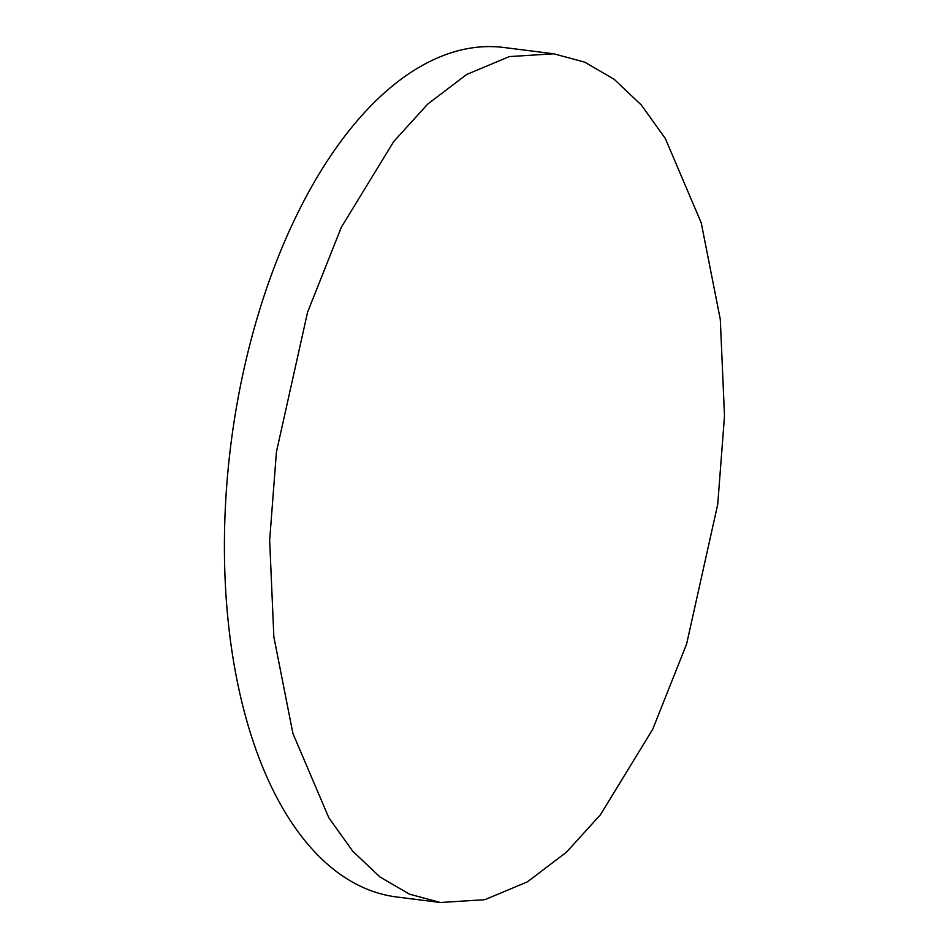 <?xml version="1.0" encoding="UTF-8"?>
<svg xmlns="http://www.w3.org/2000/svg" width="950" height="950" viewBox="0 0 950 950"><rect width="100%" height="100%" fill="white"/><g stroke="black" fill="none" stroke-linecap="round" stroke-linejoin="round"><path stroke-width="1.43" d="M307.551 312.289L276.426 451.951L269.658 540.336L273.861 636.939L292.921 733.495L328.843 817.796L352.759 851.2L379.905 876.945L409.45 894.152L440.396 902.5L484.844 899.697L527.487 881.802L566.39 852.257L600.4 814.803L652.757 729.172L686.613 644.017L717.725 504.343L724.506 415.957L720.29 319.354L701.231 222.811L665.309 138.498L641.393 105.094L614.246 79.349L584.701 62.142L553.755 53.794L509.307 56.596L466.664 74.492L427.773 104.037L393.751 141.502L341.394 227.121L307.551 312.289M440.396 902.5L396.577 896.966A428.106 221.136 -82.8 0 1 260.728 306.363A428.106 221.136 -82.8 0 1 503.939 47.5L553.755 53.794"/></g></svg>
